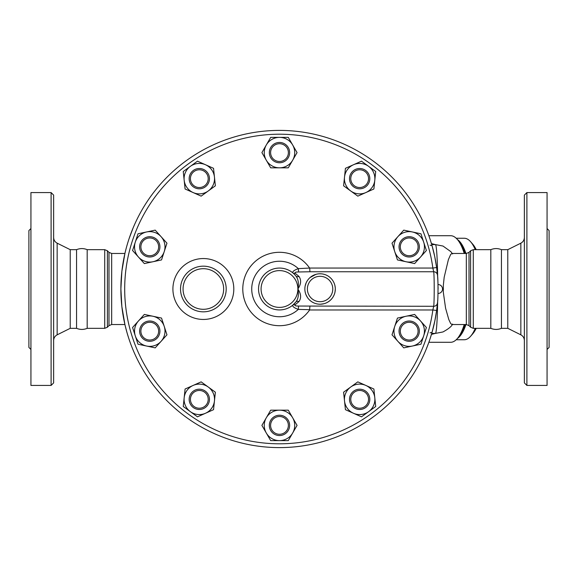 <?xml version="1.0" encoding="UTF-8"?>
<svg xmlns="http://www.w3.org/2000/svg" width="578" height="578" viewBox="0 0 578 578"><rect width="100%" height="100%" fill="white"/><g stroke="black" fill="none" stroke-linecap="round" stroke-linejoin="round"><path stroke-width="0.87" d="M53.638 289L53.638 195.111L51.102 192.575L51.102 385.425L53.638 382.889L53.638 289M51.102 385.425L30.93 385.425L30.93 192.575L51.102 192.575M124.92 324.525L111.677 324.525L111.677 253.475L108.989 252.362L108.989 325.638L107.407 327.22L107.407 250.78L104.719 249.667L104.719 328.333L87.184 328.333C83.644 329.778 80.104 329.778 76.563 328.333L70.22 328.333L70.22 249.667L57.157 243.172C54.91 241.944 53.74 240.051 53.638 237.493M30.93 349.459L28.9 347.429L28.9 230.571L30.93 228.541M87.184 328.333L87.184 249.667C83.644 248.222 80.104 248.222 76.563 249.667L70.22 249.667M76.563 328.333L76.563 249.667M526.898 289L526.898 192.575L524.362 195.111L524.362 382.889L526.898 385.425L526.898 289M526.898 385.425L547.07 385.425L547.07 192.575L526.898 192.575M520.843 334.828L507.78 328.333L507.78 249.667L520.843 243.172L520.843 334.828C523.09 336.056 524.26 337.949 524.362 340.507M547.07 349.459L549.1 347.429L549.1 230.571L547.07 228.541M437.474 275.121L436.621 267.535A158.596 158.596 0 0 0 194.064 155.374A158.596 158.596 0 0 0 194.035 422.612A158.596 158.596 0 0 0 436.621 310.494L437.474 302.915C438.189 300.329 438.189 277.686 437.474 275.121A3.808 3.699 -5 0 0 433.681 271.754C434.381 274.947 434.381 303.067 433.681 306.282L432.85 309.981A154.788 154.788 0 0 1 196.087 419.404A154.788 154.788 0 0 1 196.115 158.582A154.788 154.788 0 0 1 432.85 268.055L436.621 267.535A158.596 158.596 0 0 1 436.939 269.984M438.081 289L438.066 286.898A158.596 158.596 0 0 1 438.081 289.21M438.023 293.443A4.443 4.443 0 0 0 442.524 289A4.443 4.443 0 0 0 438.023 284.557L438.023 284.6M438.073 287.179L438.081 287.996M490.816 289L490.816 249.667C494.356 248.222 497.896 248.222 501.437 249.667L501.437 328.333C497.896 329.778 494.356 329.778 490.816 328.333L490.816 289M475.253 328.333A50.748 17.354 90 0 1 470.6 336.273L472.674 333.903A48.212 16.487 -90 0 0 476.207 328.333M476.207 249.667A48.212 16.487 -90 0 0 472.674 244.097L470.6 241.727A50.748 17.354 90 0 1 475.253 249.667M456.201 238.252L464.286 238.252A50.748 17.354 90 0 1 470.6 241.727M470.6 336.273A50.748 17.354 90 0 1 464.286 339.748L456.201 339.748M457.4 338.491A50.748 17.354 -90 0 0 465.947 324.525M465.947 253.475A50.748 17.354 -90 0 0 457.4 239.509M459.951 334.814A49.484 16.921 -90 0 0 465.333 324.525M465.333 253.475A49.484 16.921 -90 0 0 459.951 243.186M207.524 405.308A10.151 10.151 0 0 0 200.378 389.247A10.151 10.151 0 0 0 190.039 403.473A10.151 10.151 0 0 0 207.524 405.308M206.498 404.564A8.88 8.88 0 0 1 191.202 402.96A8.88 8.88 0 0 1 200.241 390.511A8.88 8.88 0 0 1 206.498 404.564M152.903 340.803A10.151 10.151 0 0 0 156.559 323.608A10.151 10.151 0 0 0 139.84 329.041A10.151 10.151 0 0 0 152.903 340.803M152.513 339.597A8.88 8.88 0 0 1 141.075 329.301A8.88 8.88 0 0 1 155.706 324.547A8.88 8.88 0 0 1 152.513 339.597M146.631 256.502A10.151 10.151 0 0 0 159.694 244.74A10.151 10.151 0 0 0 142.976 239.306A10.151 10.151 0 0 0 146.631 256.502M147.022 255.295A8.88 8.88 0 0 1 143.821 240.253A8.88 8.88 0 0 1 158.451 245.007A8.88 8.88 0 0 1 147.022 255.295M191.101 184.62A10.151 10.151 0 0 0 208.586 182.785A10.151 10.151 0 0 0 198.254 168.559A10.151 10.151 0 0 0 191.101 184.62M192.127 183.876A8.88 8.88 0 0 1 198.384 169.824A8.88 8.88 0 0 1 207.43 182.265A8.88 8.88 0 0 1 192.127 183.876M269.334 152.606A10.151 10.151 0 0 0 284.557 161.399A10.151 10.151 0 0 0 284.557 143.814A10.151 10.151 0 0 0 269.334 152.606M270.605 152.606A8.88 8.88 0 0 1 283.928 144.912A8.88 8.88 0 0 1 283.928 160.301A8.88 8.88 0 0 1 270.605 152.606M351.446 172.692A10.151 10.151 0 0 0 358.591 188.753A10.151 10.151 0 0 0 368.93 174.527A10.151 10.151 0 0 0 351.446 172.692M352.472 173.436A8.88 8.88 0 0 1 367.767 175.04A8.88 8.88 0 0 1 358.728 187.489A8.88 8.88 0 0 1 352.472 173.436M406.067 237.197A10.151 10.151 0 0 0 402.411 254.392A10.151 10.151 0 0 0 419.129 248.959A10.151 10.151 0 0 0 406.067 237.197M406.457 238.403A8.88 8.88 0 0 1 417.887 248.699A8.88 8.88 0 0 1 403.256 253.453A8.88 8.88 0 0 1 406.457 238.403M412.338 321.498A10.151 10.151 0 0 0 399.275 333.26A10.151 10.151 0 0 0 415.994 338.694A10.151 10.151 0 0 0 412.338 321.498M411.948 322.705A8.88 8.88 0 0 1 415.149 337.747A8.88 8.88 0 0 1 400.518 332.993A8.88 8.88 0 0 1 411.948 322.705M367.868 393.38A10.151 10.151 0 0 0 350.384 395.215A10.151 10.151 0 0 0 360.715 409.441A10.151 10.151 0 0 0 367.868 393.38M366.842 394.124A8.88 8.88 0 0 1 360.585 408.176A8.88 8.88 0 0 1 351.54 395.735A8.88 8.88 0 0 1 366.842 394.124M215.377 392.195L214.452 400.937A15.223 15.223 0 0 0 208.261 387.029L215.377 392.195M193.124 385.439L201.151 381.863L208.261 387.029A15.223 15.223 0 0 0 184.172 397.751L185.09 389.008L193.124 385.439M213.535 409.679L205.508 413.256A15.223 15.223 0 0 0 214.452 400.937L213.535 409.679M190.364 411.666L183.255 406.493L184.172 397.751A15.223 15.223 0 0 0 205.508 413.256L197.474 416.832L190.364 411.666M166.963 334.806L161.081 341.338A15.223 15.223 0 0 0 164.246 326.44L166.963 334.806M152.932 316.253L161.529 318.081L164.246 326.44A15.223 15.223 0 0 0 138.453 320.963L144.334 314.425L152.932 316.253M155.2 347.869L146.602 346.041A15.223 15.223 0 0 0 161.081 341.338L155.2 347.869M135.288 335.854L132.572 327.495L138.453 320.963A15.223 15.223 0 0 0 146.602 346.041L138.005 344.213L135.288 335.854M161.529 259.919L152.932 261.747A15.223 15.223 0 0 0 164.246 251.56L161.529 259.919M161.081 236.662L166.963 243.194L164.246 251.56A15.223 15.223 0 0 0 146.602 231.959L155.2 230.131L161.081 236.662M144.334 263.575L138.453 257.037A15.223 15.223 0 0 0 152.932 261.747L144.334 263.575M135.288 242.146L138.005 233.787L146.602 231.959A15.223 15.223 0 0 0 138.453 257.037L132.572 250.505L135.288 242.146M201.151 196.137L193.124 192.561A15.223 15.223 0 0 0 208.261 190.971L201.151 196.137M214.452 177.063L215.377 185.805L208.261 190.971A15.223 15.223 0 0 0 205.508 164.744L213.535 168.321L214.452 177.063M185.09 188.992L184.172 180.249A15.223 15.223 0 0 0 193.124 192.561L185.09 188.992M190.364 166.334L197.474 161.168L205.508 164.744A15.223 15.223 0 0 0 184.172 180.249L183.255 171.507L190.364 166.334M270.692 167.83L266.299 160.222A15.223 15.223 0 0 0 279.485 167.83L270.692 167.83M292.67 160.222L288.278 167.83L279.485 167.83A15.223 15.223 0 0 0 292.67 144.991L297.063 152.606L292.67 160.222M261.906 152.606L266.299 144.991A15.223 15.223 0 0 0 266.299 160.222L261.906 152.606M279.485 137.383L288.278 137.383L292.67 144.991A15.223 15.223 0 0 0 266.299 144.991L270.692 137.383L279.485 137.383M343.592 185.805L344.51 177.063A15.223 15.223 0 0 0 350.709 190.971L343.592 185.805M365.845 192.561L357.818 196.137L350.709 190.971A15.223 15.223 0 0 0 374.797 180.249L373.879 188.992L365.845 192.561M345.434 168.321L353.461 164.744A15.223 15.223 0 0 0 344.51 177.063L345.434 168.321M368.605 166.334L375.714 171.507L374.797 180.249A15.223 15.223 0 0 0 353.461 164.744L361.496 161.168L368.605 166.334M392.007 243.194L397.888 236.662A15.223 15.223 0 0 0 394.723 251.56L392.007 243.194M406.038 261.747L397.44 259.919L394.723 251.56A15.223 15.223 0 0 0 420.517 257.037L414.636 263.575L406.038 261.747M403.769 230.131L412.367 231.959A15.223 15.223 0 0 0 397.888 236.662L403.769 230.131M423.681 242.146L426.398 250.505L420.517 257.037A15.223 15.223 0 0 0 412.367 231.959L420.965 233.787L423.681 242.146M397.44 318.081L406.038 316.253A15.223 15.223 0 0 0 394.723 326.44L397.44 318.081M397.888 341.338L392.007 334.806L394.723 326.44A15.223 15.223 0 0 0 412.367 346.041L403.769 347.869L397.888 341.338M414.636 314.425L420.517 320.963A15.223 15.223 0 0 0 406.038 316.253L414.636 314.425M423.681 335.854L420.965 344.213L412.367 346.041A15.223 15.223 0 0 0 420.517 320.963L426.398 327.495L423.681 335.854M357.818 381.863L365.845 385.439A15.223 15.223 0 0 0 350.709 387.029L357.818 381.863M344.51 400.937L343.592 392.195L350.709 387.029A15.223 15.223 0 0 0 353.461 413.256L345.434 409.679L344.51 400.937M373.879 389.008L374.797 397.751A15.223 15.223 0 0 0 365.845 385.439L373.879 389.008M368.605 411.666L361.496 416.832L353.461 413.256A15.223 15.223 0 0 0 374.797 397.751L375.714 406.493L368.605 411.666M288.364 425.394A8.88 8.88 0 0 1 275.041 433.088A8.88 8.88 0 0 1 275.041 417.699A8.88 8.88 0 0 1 288.364 425.394M289.636 425.394A10.151 10.151 0 0 0 274.406 416.601A10.151 10.151 0 0 0 274.406 434.186A10.151 10.151 0 0 0 289.636 425.394M288.278 410.17L292.67 417.778A15.223 15.223 0 0 0 279.485 410.17L288.278 410.17M266.299 417.778L270.692 410.17L279.485 410.17A15.223 15.223 0 0 0 266.299 433.009L261.906 425.394L266.299 417.778M297.063 425.394L292.67 433.009A15.223 15.223 0 0 0 292.67 417.778L297.063 425.394M279.485 440.617L270.692 440.617L266.299 433.009A15.223 15.223 0 0 0 292.67 433.009L288.278 440.617L279.485 440.617M437.452 303.118A158.596 158.596 0 0 1 436.621 310.494L432.85 309.981L309.598 309.981A36.703 36.703 0 0 1 255.1 316.426A36.703 36.703 0 0 1 255.129 261.545A36.703 36.703 0 0 1 309.62 268.055L298.335 268.626C294.281 270.114 292.425 271.508 292.757 272.809A3.808 2.948 -50.7 0 0 295.17 273.242C294.527 272.382 295.676 271.963 298.609 271.985L309.938 271.754L309.721 268.337M437.503 302.504A158.596 158.596 0 0 1 437.474 302.915A3.808 3.699 -175 0 1 433.681 306.282L298.573 306.044C295.633 306.065 294.484 305.646 295.134 304.787L298.934 301.6C301.463 297.995 301.109 293.805 297.88 289.014C301.116 284.231 301.478 280.034 298.956 276.436L295.17 273.242M309.62 268.055L432.85 268.055L433.681 271.754L309.938 271.754M315.79 303.609L314.251 303.067M313.363 302.662L312.185 302.012M311.318 301.449L310.516 300.842M309.201 299.65L308.5 298.884M307.402 297.417L305.834 294.361M305.307 292.656L305.018 291.175M304.888 288.046L305.025 286.775M305.184 285.864L306.145 282.873M306.781 281.594L307.547 280.366M308.392 279.246L309.028 278.531M310.061 277.541L315.985 274.333M316.665 274.167L317.719 273.958M318.796 273.827L319.41 273.791M319.786 273.777L321.476 273.842M322.683 274.001L323.456 274.153M324.533 274.442L325.652 274.825M330.703 278.083L331.974 279.492M332.762 280.568L333.405 281.631M333.716 282.223L334.366 283.726M334.893 285.453L335.254 287.736M335.305 289.296L335.009 292.027M334.648 293.451L334.236 294.614M333.925 295.344L333.289 296.579M331.895 298.609L330.804 299.809M329.337 301.095L327.401 302.352M326.194 302.944L325.522 303.219M323.962 303.725L320.602 304.216M309.598 309.981L309.916 306.282M298.573 306.044L298.306 309.403L309.7 309.692M295.134 304.787A3.808 2.941 50.8 0 0 292.721 305.22C292.381 306.513 294.245 307.908 298.306 309.403A27.758 27.758 0 0 1 259.587 308.349A27.758 27.758 0 0 1 259.616 269.615A27.758 27.758 0 0 1 298.335 268.626L298.609 271.985M298.934 301.6A3.808 2.355 38.2 0 0 295.943 301.94L292.721 305.22A20.938 20.938 0 0 1 264.182 303.291A20.938 20.938 0 0 1 264.211 274.68A20.938 20.938 0 0 1 292.757 272.809A20.938 20.938 0 0 0 264.211 274.68A20.938 20.938 0 0 0 264.182 303.291A20.938 20.938 0 0 0 292.721 305.22M297.88 289.014C298.971 294.383 298.327 298.689 295.943 301.94A20.938 20.938 0 0 1 265.273 304.375A20.938 20.938 0 0 1 265.295 273.604A20.938 20.938 0 0 1 295.958 276.082C298.342 279.34 298.978 283.654 297.88 289.014A18.395 18.395 0 0 1 270.273 304.924A18.395 18.395 0 0 1 270.302 273.062A18.395 18.395 0 0 1 297.88 289.014M298.956 276.436A3.808 2.363 -38.1 0 1 295.958 276.082A20.938 20.938 0 0 0 265.295 273.604A20.938 20.938 0 0 0 265.273 304.375A20.938 20.938 0 0 0 295.943 301.94M294.549 274.463L295.336 275.323M226.193 289A22.838 22.838 0 0 0 191.939 269.225A22.838 22.838 0 0 0 191.939 308.775A22.838 22.838 0 0 0 226.193 289M335.312 289A15.223 15.223 0 0 0 320.082 273.777A15.223 15.223 0 0 0 304.859 289A15.223 15.223 0 0 0 320.082 304.223A15.223 15.223 0 0 0 335.312 289A15.223 15.223 0 0 0 320.082 273.777A15.223 15.223 0 0 0 304.859 289A15.223 15.223 0 0 0 320.082 304.223A15.223 15.223 0 0 0 335.312 289M430.046 245.173L432.048 245.679L430.227 239.718M427.46 231.93L428.594 234.957M429.44 237.356L429.671 238.042M129.111 238.591L133.027 228.151M130.028 342.068L129.082 339.329M128.439 337.35L127.174 333.21M127.059 332.82L125.231 325.862M430.104 338.665L432.048 332.321L430.046 332.827M429.859 339.402L429.382 340.803M428.58 343.079L425.943 349.849M437.546 275.952A158.596 158.596 0 0 1 437.582 276.421M437.662 277.447A158.596 158.596 0 0 1 437.972 283.162M438.023 284.723L438.008 284.188A158.596 158.596 0 0 1 438.03 284.932M124.899 253.561L121.886 271.219L120.889 288.899L121.85 306.441L124.899 324.439M432.048 332.321L434.837 320.927L436.621 310.494A158.596 158.596 0 0 1 194.035 422.612A158.596 158.596 0 0 1 194.064 155.374A158.596 158.596 0 0 1 436.621 267.535L434.714 256.473L432.048 245.679M438.081 288.147L438.073 287.403M437.676 277.686L437.669 277.592A44.405 2.326 90 0 0 435.422 244.595L431.737 244.595M437.669 300.408A44.405 2.326 90 0 1 435.422 333.405L431.737 333.405M428.862 235.708L450.645 235.708A53.292 18.229 90 0 1 462.133 247.637A53.292 18.229 90 0 1 464.228 253.475M464.228 324.525A53.292 18.229 90 0 1 462.133 330.363A53.292 18.229 90 0 1 450.645 342.292L428.862 342.292M435.371 244.595L431.448 243.605M431.448 334.395L435.371 333.405M451.888 253.475L450.659 254.479L448.398 259.587L444.179 277.274L443.355 285.091L443.333 292.41L445.587 308.226L448.817 319.583L450.652 323.507L451.888 324.525L466.323 324.525L466.323 253.475L451.888 253.475M462.133 247.637L463.166 250.093A50.12 17.138 90 0 1 464.452 253.475M464.452 324.525A50.12 17.138 90 0 1 463.166 327.907L462.133 330.363M70.22 328.333L57.157 334.828L57.157 243.172M233.808 289A30.453 30.453 0 0 0 188.132 262.629A30.453 30.453 0 0 0 188.132 315.371A30.453 30.453 0 0 0 233.808 289M332.776 289A12.687 12.687 0 0 1 313.738 299.989A12.687 12.687 0 0 1 313.738 278.011A12.687 12.687 0 0 1 332.776 289M223.657 289A20.302 20.302 0 0 1 193.204 306.578A20.302 20.302 0 0 1 193.204 271.422A20.302 20.302 0 0 1 223.657 289M470.593 289L470.593 250.78L473.281 249.667L473.281 328.333L470.593 327.22L470.593 289M466.323 324.525L469.011 325.638L469.011 252.362L470.593 250.78M57.157 334.828C54.91 336.056 53.74 337.949 53.638 340.507M520.843 243.172C523.09 241.944 524.26 240.051 524.362 237.493M507.78 249.667L501.437 249.667M507.78 328.333L501.437 328.333M124.92 253.475L111.677 253.475M435.422 333.405L442.965 331.96C448.68 328.817 451.88 326.18 452.574 324.048M452.574 253.952L450.84 251.64L442.994 246.047L435.422 244.595M469.011 325.638L470.593 327.22M466.323 253.475L469.011 252.362M108.989 325.638L111.677 324.525M108.989 252.362L107.407 250.78M104.719 328.333L107.407 327.22M104.719 249.667L87.184 249.667M490.816 249.667L473.281 249.667M490.816 328.333L473.281 328.333"/></g></svg>
